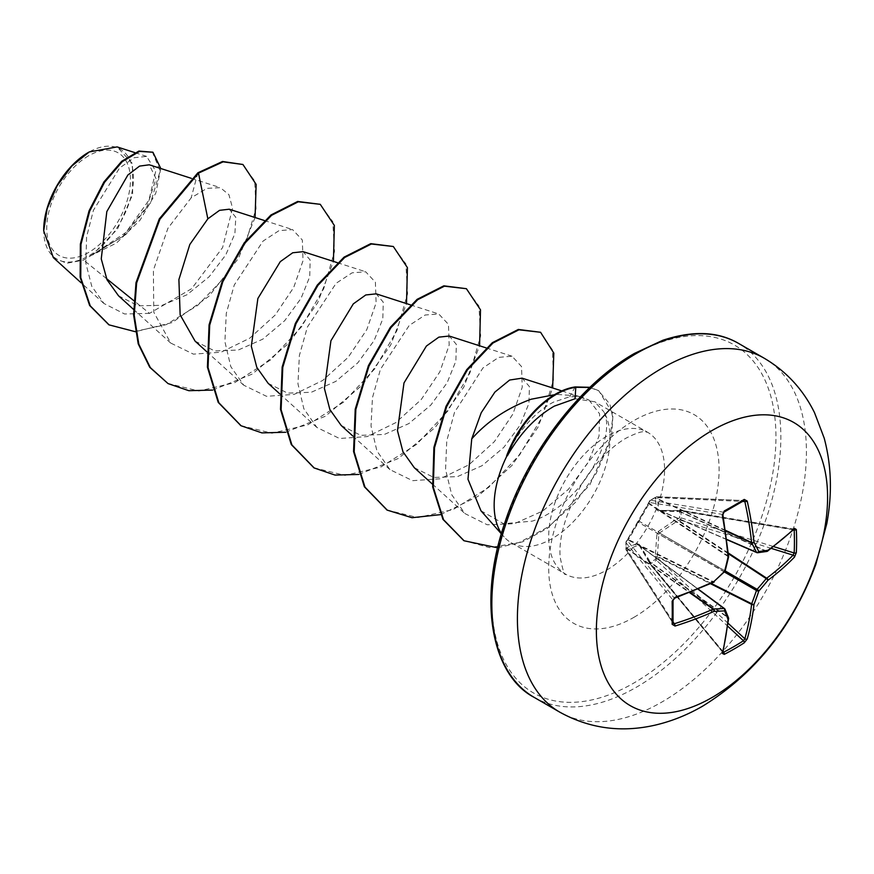 <?xml version="1.0" encoding="UTF-8"?>
<svg xmlns="http://www.w3.org/2000/svg" width="874" height="874" viewBox="0 0 874 874"><rect width="100%" height="100%" fill="white"/><g stroke="black" fill="none" stroke-linecap="round" stroke-linejoin="round"><path stroke-width="0.66" stroke-dasharray="4.37 3.28" d="M743.905 500.638A1.737 1.06 58.8 0 1 743.468 500.736A322.888 100.892 163.4 0 1 733.723 506.505A322.888 100.892 163.4 0 1 723.574 512.219L722.536 514.415A325.095 170.627 64.2 0 1 728.206 555.984A1.737 1.103 -56.3 0 1 728.118 556.585A325.237 228.038 87.7 0 1 724.677 570.613A1.737 1.136 -60 0 1 724.011 571.76A325.237 228.038 152.3 0 1 713.577 581.756A1.737 1.103 -63.7 0 1 713.108 582.139A325.095 170.616 175.8 0 1 674.269 598.002L672.893 600.012A322.888 100.892 76.6 0 1 672.893 622.976L626.188 550.15A1.737 1.224 -32.6 0 1 626.046 549.604L626.046 542.787L672.893 600.012A1.737 0.94 -1.1 0 1 673.024 600.362M626.767 541.115A1.737 1.311 40.3 0 1 628.231 540.121L649.743 502.484A1.737 1.387 -80.7 0 1 650.595 500.267L656.494 496.858A1.737 1.224 -87.4 0 1 658.078 497.667L657.39 499.032L658.821 510.034L659.477 510.416L680.278 510.482A1.737 0.623 -80.5 0 1 680.671 510.252A1.737 0.623 -80.5 0 1 681.054 511.028L681.054 517.845L680.278 520.117L677.995 520.631L659.477 532.976L658.821 534.123L657.39 556.334L658.078 558.562A1.737 0.634 163.7 0 0 655.861 559.12A1.737 0.972 -116.7 0 0 656.494 560.365L650.595 563.774A1.737 1.027 -123.4 0 1 649.874 562.583L655.861 559.12L655.26 556.29L656.92 533.839L658.286 531.479L676.902 518.817L679.644 517.921L679.644 510.995L676.902 511.596L658.286 510.886L656.92 510.099L655.26 499.109L655.861 497.262L649.874 500.726L626.079 541.924L626.079 548.839L627.379 547.408L637.725 543.344L639.091 544.131L649.011 559.895L649.874 562.583A1.737 0.568 -13.5 0 0 649.382 563.14A1.737 0.568 -13.5 0 0 649.743 563.38L639.287 545.398L638.621 545.026L628.373 549.287L627.543 550.565A1.737 1.224 -32.6 0 1 626.188 550.15A1.737 1.737 0 0 1 625.915 549.254A1.737 0.929 -1.3 0 0 626.046 549.604L672.893 622.976A1.737 1.06 1.2 0 1 673.024 623.402M723.126 651.698L650.595 563.774A1.737 0.623 -39.5 0 1 650.562 563.785A1.737 0.623 -39.5 0 1 649.732 563.839A1.737 0.623 -39.5 0 1 649.743 563.38L722.536 651.622A1.737 1.245 13.8 0 1 722.885 652.681M627.379 540.187A1.737 0.852 28.3 0 1 627.423 539.859L626.33 541.279A1.737 1.737 0 0 0 625.915 542.361A1.737 1.071 1.4 0 1 626.079 541.924A1.737 1.311 40.3 0 1 627.543 540.93L628.231 540.121L713.108 582.139A1.737 0.863 65 0 0 713.741 582.237M673.056 621.851L627.543 550.565A1.737 1.256 -142.3 0 1 626.079 548.839A1.737 0.929 -1.3 0 0 625.915 549.254L625.915 542.361A1.737 1.071 1.4 0 0 626.046 542.787A1.737 1.387 -39.3 0 1 627.543 540.93L674.269 598.002A1.737 0.688 70.4 0 0 674.75 598.166M88.58 155.791A59.203 34.184 120 0 0 46.715 228.311A59.203 34.184 120 0 0 88.58 252.477A59.203 34.184 120 0 0 130.445 179.968A59.203 34.184 120 0 0 88.58 155.791M43.7 230.812L43.7 230.048A63.474 36.642 120 0 0 88.58 255.962A63.474 36.642 120 0 0 133.46 178.22A63.474 36.642 120 0 0 88.58 152.316L89.203 151.956M53.325 257.622L66.752 263.271L83.576 260.07L122.841 236.45L147.083 206.406L156.042 178.7L149.268 164.804M506.559 456.031C517.506 432.597 531.884 415.325 549.702 404.203L553.286 402.204L569.772 396.72L581.199 396.905L589.032 400.052L575.409 395.736L556.268 394.382M480.973 510.787L503.653 523.734L532.332 521.112C578.774 506.221 617.667 439.393 603.836 411.774A81.927 47.305 -60 0 1 552.095 538.635A81.927 47.305 -60 0 1 511.126 542.699A81.927 47.305 -60 0 1 504.112 536.931A81.927 47.305 -60 0 1 501.458 533.479M589.032 400.052L599.63 413.894L599.029 436.093L587.962 462.761L568.384 489.364L542.743 511.028L514.382 523.701L487.233 524.771L464.957 513.584L451.716 494.717L445.565 469.524L446.745 440.933L454.524 412.309L482.951 367.965L498.704 357.368L512.033 356.221L521.538 366.577L522.237 387.248L512.918 414.025L494.345 441.676L468.879 464.826L440.234 478.799L412.572 480.667L389.924 469.622L376.934 450.973L371.035 426.042L372.444 397.725L380.43 369.331L409.218 325.445L425.179 315.001L438.737 313.963L448.471 324.396L449.17 345.055L439.819 371.887L421.224 399.538L395.791 422.645L367.167 436.607L339.516 438.486L316.858 427.43L303.846 408.77L297.958 383.806L299.378 355.478L307.375 327.105L336.129 283.263L352.091 272.83L365.66 271.77L375.394 282.204L376.104 302.885L366.752 329.706L348.169 357.324L322.779 380.409L294.134 394.414L266.483 396.293L243.791 385.237L230.78 366.599L224.891 341.658L226.3 313.318L234.287 284.946L263.041 241.093L279.024 230.638L292.582 229.6L302.317 240.011L303.027 260.703L293.697 287.48L275.135 315.099L249.702 338.227L221.035 352.222L193.383 354.123L170.714 343.056L153.758 312.149L153.398 270.153L167.917 228.289L191.177 197.83L206.93 188.358L220.357 187.681L228.933 194.705L232.56 208.165L222.586 247.593L191.657 288.682L149.541 313.373L133.831 300.678M106.453 278.555L83.576 260.07M118.503 295.773L138.201 305.834L162.214 305.288L186.938 294.789L209.181 276.697L225.787 254.902L234.909 233.587L235.794 217.287L229.25 209.236M195.088 341.133L214.6 350.922L238.274 350.026L262.79 339.156L284.695 320.682L301.017 298.395L309.746 276.719L310.139 259.993L303.092 251.668M268.154 383.325L287.622 393.125L311.275 392.273L335.813 381.381L357.783 362.863L374.116 340.543L382.823 318.868L383.249 302.153L376.181 293.839M341.231 425.518L360.7 435.318L384.352 434.454L408.868 423.573L430.795 405.088L447.127 382.779L455.9 361.038L456.315 344.323L449.247 336.042M414.298 467.699L433.799 477.455L457.452 476.614L482 465.722L503.916 447.248L520.227 424.972L528.956 403.296L529.404 386.559L522.117 378.158M149.541 313.373L124.578 313.984L103.984 303.518L91.781 286.333L85.849 263.293L86.581 236.93L93.442 210.241L119.509 168.07L134.235 157.702L146.635 156.413L155.758 171.085L148.973 200.113L125.998 232.397L92.502 254.771L117.575 228.901L132.64 194.498L132.455 163.58L117.094 146.908M255.066 217.517L238.394 258.453L208.908 296.275L172.244 322.561L135.328 331.716M160.772 168.507L155.823 193.088L140.037 220.204L116.406 243.103L89.235 256.453M242.338 164.148L254.705 180.929L256.038 208.668L245.856 242.415L225.481 276.49L197.677 305.408L166.213 324.647L135.273 331.366L108.791 324.702M152.327 151.89L160.182 170.965L150.601 202.702L125.932 234.472L89.443 256.421M197.885 172.79L191.177 197.83M92.502 254.771L93.321 254.684M575.081 398.741L594.681 401.767L603.836 411.774M212.622 390.077L252.236 374.072L289.152 342.958L317.623 302.83L333.431 261.413M285.689 432.259L325.314 416.253L362.229 385.139L390.7 345.012L406.508 303.595M358.766 474.451L398.38 458.446L435.296 427.331L463.766 387.204L479.575 345.787M440.452 514.644L477.892 496.41L512 465.416L538.067 427.069L552.652 387.969M497.645 547.812L522.718 541.771L547.681 528.158L589.699 485.114L611.68 436.377L612.991 413.926L598.843 390.831L589.764 387.488M167.742 383.413L198.879 391.028L234.724 382.648L270.525 359.957L301.541 326.8L323.762 288.595L334.502 251.559L332.808 221.701L319.655 203.97M240.82 425.605L271.956 433.22L307.79 424.84L343.602 402.149L374.618 368.981L396.829 330.787L407.568 293.751L405.886 263.893L392.732 246.162M313.886 467.787L345.022 475.401L380.867 467.033L416.669 444.342L447.685 411.173L469.906 372.969L480.645 335.933L478.952 306.086L465.798 288.354M386.964 509.979L417.761 517.594L453.213 509.531L488.719 487.375L519.669 454.819L542.131 417.084L553.417 380.19L552.543 350.004L539.979 331.934M463.799 540.602L489.691 547.627L519.101 542.557L548.719 526.64L575.267 502.517L595.948 473.817L608.817 444.637L612.794 417.87L609.866 404.083L598.242 390.481L589.961 387.302M794.237 529.141L680.671 510.252A1.737 1.737 0 0 0 679.896 510.296A1.737 0.568 -106.5 0 1 680.278 510.482L793.089 529.404A1.737 1.245 -133.8 0 0 794.193 529.185M793.089 529.404A325.095 170.616 175.8 0 1 766.695 551.199A1.737 1.071 -65.4 0 1 766.225 551.363A1.737 1.398 -99 0 0 766.859 551.439M767.317 551.265A1.737 1.125 -125.6 0 1 766.695 551.199L678.803 510.919A1.737 0.568 -106.5 0 0 678.421 510.733L677.721 510.831A1.737 0.929 -87.4 0 1 677.995 510.929L766.225 551.363A325.237 84.865 -167.6 0 1 757.124 552.641L659.477 510.416A1.737 1.114 -90.7 0 0 659.094 510.318L659.094 510.318A1.737 1.114 -90.7 0 0 658.286 510.886M723.945 512.164A1.737 0.94 61.1 0 1 723.574 512.219L650.595 500.267A1.737 1.071 -121.4 0 0 650.158 500.365L656.134 496.913A1.737 1.737 0 0 1 657.04 496.705L744.025 500.584L656.494 496.858A1.737 0.929 -118.7 0 0 656.134 496.913A1.737 0.929 -118.7 0 0 655.861 497.262A1.737 1.256 22.3 0 1 658.078 497.667L742.583 501.447M639.091 544.131A1.737 1.114 -29.3 0 0 639.003 545.125A1.737 1.114 -29.3 0 0 639.287 545.398L724.677 608.85A325.237 84.876 47.6 0 1 728.118 617.372A1.737 1.071 -54.6 0 1 728.206 617.863A325.095 170.627 64.2 0 1 722.536 651.622M728.108 623.293L658.078 558.562L656.494 560.365L727.758 626.232M649.011 502.714A1.737 0.852 31.7 0 0 648.737 502.921A1.737 0.852 31.7 0 0 648.989 503.883L728.501 556.836M728.61 556.487A1.737 0.863 -5 0 0 728.206 555.984L649.382 503.49A1.737 1.311 -160.3 0 1 649.076 502.255L649.076 502.255A1.737 1.311 -160.3 0 1 649.513 501.72M639.091 520.391A1.737 0.721 24.3 0 0 638.938 520.554L638.938 520.554A1.737 0.721 24.3 0 0 639.287 521.319L725.114 571.104M722.907 514.742A1.737 0.688 -10.4 0 0 722.536 514.415L649.743 502.484A1.737 1.311 -160.3 0 1 649.874 500.726A1.737 1.071 -121.4 0 1 650.158 500.365A1.737 1.737 0 0 0 649.437 501.261L637.791 522.543A1.737 0.721 35.7 0 1 638.621 522.466L724.666 571.902M637.725 522.761A1.737 0.721 35.7 0 1 637.791 522.543L627.423 539.859A1.737 0.852 28.3 0 1 628.373 539.586L713.992 581.964M725.507 530.332L657.652 498.715A1.737 1.256 22.3 0 0 655.434 498.3M725.584 530.802L657.39 499.032A1.737 1.54 -3 0 0 655.26 499.109M726.775 539.422L658.821 510.034A1.737 1.453 -14.8 0 0 656.92 510.099M626.767 547.954A1.737 1.256 -142.3 0 0 628.231 549.68L689.542 592.627M726.797 539.629L659.007 510.318L677.721 510.831A1.737 0.929 -87.4 0 0 676.902 511.596M627.379 547.408A1.737 1.54 -117 0 0 628.373 549.287L689.99 592.452M793.461 529.884L681.054 511.028A1.737 1.027 3.4 0 0 679.644 510.995A1.737 0.568 -106.5 0 1 679.896 510.296L678.421 510.733A1.737 0.568 -106.5 0 0 678.18 511.432M637.725 543.344A1.737 1.453 -105.2 0 0 638.621 545.026L698.042 589.174M649.011 559.895A1.737 0.929 -32.6 0 0 648.759 560.988L638.96 545.048L698.239 589.098M649.513 561.086A1.737 0.568 -13.5 0 0 649.021 561.643L648.759 560.988A1.737 0.929 -32.6 0 0 648.989 561.184L728.118 617.372A1.737 1.398 -21 0 1 728.501 617.885M722.656 652.244L649.732 563.839A1.737 1.737 0 0 1 649.382 563.14L649.021 561.643A1.737 0.568 -13.5 0 0 649.382 561.884L728.206 617.863A1.737 1.125 5.6 0 1 728.577 618.366M771.349 548.402L680.278 520.117A1.737 0.634 76.3 0 1 679.644 517.921A1.737 0.972 -3.3 0 1 681.054 517.845L773.719 546.621M728.293 552.98L678.803 520.478A1.737 0.634 76.3 0 1 678.18 518.271M728.359 553.712L677.995 520.631L676.902 518.817M725.169 570.908L659.477 532.976L658.286 531.479M724.513 572.044L658.821 534.123L656.92 533.839M655.434 557.667A1.737 0.634 163.7 0 1 657.652 557.109L710.551 583.712M711.217 583.406L657.39 556.334L655.26 556.29M764.105 358.165A204.363 117.99 -60 0 1 795.427 521.92A204.363 117.99 -60 0 1 661.924 702.008A204.363 117.99 -60 0 1 559.742 712.135M575.158 386.942L569.772 396.72M534.167 697.376A204.363 117.99 120 0 0 636.348 687.248A204.363 117.99 120 0 0 769.852 507.16A204.363 117.99 120 0 0 738.53 343.395M633.89 354.942A200.889 115.991 120 0 0 491.844 600.984A200.889 115.991 120 0 0 633.89 682.998A200.889 115.991 120 0 0 775.948 436.956A200.889 115.991 120 0 0 633.89 354.942M606.622 570.121A81.927 47.305 120 0 0 660.154 497.929A81.927 47.305 120 0 0 647.59 432.269A81.927 47.305 120 0 0 606.622 436.334A81.927 47.305 120 0 0 553.1 508.526A81.927 47.305 120 0 0 565.664 574.185A81.927 47.305 120 0 0 606.622 570.121M633.89 617.35A120.492 69.57 120 0 0 719.094 469.775A120.492 69.57 120 0 0 633.89 420.591A120.492 69.57 120 0 0 548.697 568.155A120.492 69.57 120 0 0 633.89 617.35M511.126 542.699L565.664 574.185C564.67 576.13 562.834 570.449 560.147 557.12C558.628 537.838 565.358 514.371 580.358 486.72C590.551 468.595 608.217 448.515 625.904 438.235C635.791 433.231 642.15 431.09 644.979 431.8L647.59 432.269L594.702 401.734M501.359 533.828L504.112 536.931M575.409 395.725L581.199 396.905M191.253 178.307L220.357 187.67M133.525 309.385L170.714 343.056M264.33 220.499L292.582 229.589M206.603 351.567L243.78 385.248M337.397 262.681L365.66 271.77M279.669 393.759L316.858 427.441M410.474 304.873L438.726 313.963M352.746 435.94L389.924 469.622M486.13 347.896L512.033 356.221M432.368 484.065L464.957 513.584M561.785 390.907L582.619 397.615M103.984 303.529L81.118 282.805M146.635 156.402L134.782 152.6M598.242 390.481L598.843 390.831"/><path stroke-width="1.31" d="M723.126 651.698L723.574 652.244A1.737 0.972 62.8 0 1 724.24 654.375L722.317 653.359A326.832 171.533 -115.8 0 0 728.031 619.415A326.963 85.324 -132.4 0 0 724.568 610.85A326.963 118.23 -159.2 0 1 714.08 611.363A326.832 204.418 -175.5 0 1 675.034 626.046L672.139 624.298A324.615 101.428 -103.4 0 0 672.139 601.203L675.034 597.324A326.832 171.533 -4.2 0 0 714.08 581.374A326.963 229.25 -27.7 0 0 724.568 571.323A326.963 229.25 -92.3 0 0 728.031 557.208A326.832 171.533 -115.8 0 0 722.317 515.42L724.24 510.973A324.615 101.428 -16.6 0 0 734.433 505.227A324.615 101.428 -16.6 0 0 744.233 499.425A1.737 1.06 58.8 0 1 743.905 500.638L744.025 500.594M723.574 652.244A322.888 243.573 24.3 0 0 743.468 640.762L744.834 638.752A325.095 203.336 -124.5 0 0 751.596 604.36A1.737 0.896 -63.3 0 1 751.695 603.759A325.237 260.769 -99.6 0 0 756.469 590.496A1.737 0.863 -60 0 1 757.124 589.349A325.237 260.769 -20.4 0 0 766.225 578.588A1.737 0.896 -56.7 0 1 766.695 578.206A325.095 203.336 4.5 0 0 793.089 555.154L794.16 552.969A1.737 1.027 2.9 0 0 796.334 552.597L794.488 557.088A326.832 204.418 -175.5 0 1 767.951 580.26A326.963 262.156 159.6 0 1 758.796 591.086A326.963 262.156 80.4 0 1 754 604.415A326.832 204.429 55.5 0 1 747.204 638.992L744.233 642.827A324.615 244.873 -155.7 0 1 734.433 648.814A324.615 244.873 -155.7 0 1 724.24 654.375M711.982 697.539A163.493 94.392 -60 0 1 596.374 630.799A163.493 94.392 -60 0 1 711.982 430.554A163.493 94.392 -60 0 1 827.58 497.306A163.493 94.392 -60 0 1 711.982 697.539M744.233 499.425L747.204 501.053A326.832 204.429 55.5 0 1 754 542.219A326.963 118.23 39.2 0 1 758.796 551.56A326.963 85.324 12.4 0 0 767.951 550.27A326.832 171.533 -4.2 0 0 794.488 528.355L796.334 529.502A324.615 244.873 35.7 0 1 796.618 541.115A324.615 244.873 35.7 0 1 796.334 552.597M88.58 152.316A63.474 36.642 120 0 0 43.7 230.048M134.782 152.6L117.094 146.908L89.203 151.956L71.799 166.06L57.029 185.922L47.163 208.678L43.7 230.812L53.325 257.622L81.118 282.805M501.458 533.479A81.927 47.305 -60 0 1 507.084 455.605L506.559 456.031A78.594 45.372 -60 0 1 555.449 394.152A78.594 45.372 -60 0 1 575.158 386.942L589.961 387.302M556.268 394.382L531.141 399.232C507.346 407.929 487.539 421.137 471.742 438.879L467.972 479.236L480.973 510.787L501.359 533.828M507.084 455.605L507.39 455.78C520.052 433.406 535.686 416.854 554.313 406.126L575.081 398.741L575.769 387.291L575.158 386.942M133.831 300.678L106.453 278.555M191.253 178.307L149.268 164.804L139.567 166.104L127.877 175.008L106.825 211.574L101.253 258.868L107.021 279.789L118.503 295.773L133.525 309.385M264.33 220.499L229.25 209.214L219.549 210.339L207.848 218.839L189.811 244.491L178.897 279.582L180.153 314.858L195.088 341.133L206.603 351.567M337.397 262.681L303.103 251.657L292.703 252.772L280.281 261.654L257.874 298.493L251.319 346.246L256.803 367.375L268.154 383.325L279.669 393.759M410.474 304.873L376.181 293.839L365.769 294.964L353.315 303.868L330.929 340.74L324.396 388.384L329.859 409.535L341.231 425.518L352.746 435.94M486.13 347.896L449.247 336.031L438.857 337.146L426.414 346.038L403.985 382.954L397.473 430.663L402.958 451.76L414.298 467.699L432.368 484.065M561.785 390.907L522.117 378.158L509.64 380.037L494.903 392.087L481.235 412.725L471.742 438.879M207.848 218.839L198.496 173.139L223.132 161.832L242.939 164.498L256.148 184.392L255.066 217.517M135.328 331.716L109.086 324.877L90.24 305.834L80.758 277.615L80.954 244.458L89.683 211.147L104.541 182.305L122.316 161.624L139.523 151.41L152.939 152.24L160.772 168.507M197.885 172.79L159.287 218.893L136.016 282.63L133.602 314.858L138.212 343.843L149.716 367.255L168.048 383.588L150.328 367.604L138.813 344.192L134.214 315.219L136.628 282.979L159.898 219.254L198.496 173.139L197.885 172.79L222.531 161.482L242.939 164.498M108.791 324.702L89.629 305.485L80.146 277.266L80.353 244.108L89.072 210.798L103.93 181.956L121.705 161.275L138.911 151.06L152.939 152.24M168.048 383.588L188.86 390.7L212.622 390.077M333.431 261.413L334.36 225.459L320.266 204.33L298.296 201.807L271.563 215.332L244.829 243.234L222.859 281.657L209.694 325.172L208.034 367.55L218.828 402.739L241.126 425.78L261.938 432.892L285.689 432.259M406.508 303.595L407.426 267.652L393.333 246.512L371.374 243.999L344.629 257.513L317.896 285.416L295.936 323.85L282.772 367.364L281.111 409.731L291.894 444.921L314.192 467.961L335.004 475.074L358.766 474.451M479.575 345.787L480.503 309.833L466.41 288.704L444.44 286.18L417.706 299.706L390.973 327.608L369.003 366.031L355.838 409.545L354.178 451.924L364.971 487.113L387.269 510.154L412.004 517.714L440.452 514.644M552.652 387.969L553.81 353.074L540.58 332.284L518.927 329.804L492.947 343.045L467.328 370.019L446.625 406.705L434.52 447.75L433.286 487.255L443.533 519.691L464.105 540.777L497.645 547.812M589.764 387.488L575.769 387.291A78.594 45.372 -60 0 0 507.39 455.78M320.266 204.33L297.684 201.457L270.951 214.982L244.217 242.874L222.247 281.308L209.083 324.822L207.422 367.2L218.216 402.379L240.82 425.605M393.333 246.512L370.762 243.649L344.028 257.164L317.295 285.066L295.325 323.5L282.16 367.014L280.499 409.382L291.293 444.571L313.886 467.787M466.41 288.704L443.828 285.831L417.095 299.356L390.361 327.247L368.391 365.682L355.226 409.196L353.566 451.574L364.36 486.763L386.964 509.979M540.58 332.284L518.326 329.454L492.335 342.695L466.716 369.669L446.013 406.355L433.908 447.401L432.685 486.905L442.932 519.342L463.799 540.602M757.124 552.641A1.737 0.994 -66.6 0 1 756.797 552.597A1.737 0.994 -66.6 0 1 756.469 552.259A1.737 1.267 -26.2 0 0 758.796 551.56A1.737 1.355 -97.1 0 1 757.124 552.641M726.775 539.422L756.469 552.259A325.237 117.608 -140.8 0 0 751.695 542.972A1.737 0.929 -65 0 1 751.596 542.481A1.737 0.885 -6 0 0 754 542.219A1.737 1.224 -28.2 0 1 751.695 542.972L725.584 530.802M725.507 530.332L751.596 542.481A325.095 203.336 -124.5 0 0 744.834 501.545L743.468 500.736M672.893 622.976L674.269 623.763A325.095 203.336 4.5 0 0 713.108 609.145A1.737 0.929 -55 0 1 713.577 608.981A325.237 117.597 20.8 0 0 724.011 608.468A1.737 0.994 -53.4 0 1 724.47 608.588A1.737 0.994 -53.4 0 1 724.677 608.85A1.737 1.355 -22.9 0 1 725.038 609.309A1.737 1.737 0 0 0 724.47 608.588L698.239 589.098M722.317 653.359A1.737 1.245 13.8 0 0 722.885 652.681L728.61 618.672A1.737 1.125 5.6 0 0 728.577 618.366M728.501 617.885A1.737 1.398 -21 0 1 728.031 619.415A1.737 1.125 5.6 0 0 728.61 618.672A1.737 1.737 0 0 0 728.501 617.885L725.038 609.309A1.737 1.355 -22.9 0 1 724.568 610.85A1.737 1.267 -93.8 0 0 724.011 608.468L698.042 589.174M727.758 626.232L743.468 640.762A1.737 1.027 57.1 0 1 744.233 642.827M728.108 623.293L744.834 638.752A1.737 1.202 15.9 0 0 747.204 638.992M710.551 583.712L751.596 604.36A1.737 1.103 6.6 0 0 754 604.415A1.737 0.612 21 0 1 751.695 603.759L711.217 583.406M689.542 592.627L713.108 609.145A1.737 0.885 -114 0 1 714.08 611.363A1.737 1.224 -91.8 0 0 713.577 608.981L689.99 592.452M724.513 572.044L756.469 590.496A1.737 0.579 18.6 0 0 758.796 591.086A1.737 0.579 41.4 0 0 757.124 589.349L725.169 570.908M675.034 626.046A1.737 0.732 -107.4 0 0 674.269 623.763L673.056 621.851M728.359 553.712L766.225 578.588A1.737 0.612 39 0 1 767.951 580.26A1.737 1.103 53.4 0 0 766.695 578.206L728.293 552.98M672.139 624.298A1.737 1.06 1.2 0 0 673.024 623.402L673.024 600.362L674.75 598.166L713.741 582.237A1.737 1.737 0 0 0 714.189 581.942L713.992 581.964M672.139 601.203A1.737 0.94 -1.1 0 0 673.024 600.362M771.349 548.402L793.089 555.154A1.737 1.202 44.1 0 1 794.488 557.088M675.034 597.324A1.737 0.688 70.4 0 1 674.75 598.166M724.666 571.902A1.737 1.737 0 0 0 725.114 571.104L714.08 581.374A1.737 0.863 65 0 1 713.741 582.237M773.719 546.621L794.16 552.969A322.888 243.573 -144.3 0 0 794.433 541.552A322.888 243.573 -144.3 0 0 794.16 530.005A1.737 0.972 -2.8 0 0 796.334 529.502M793.701 529.207L794.193 529.185A1.737 1.245 -133.8 0 0 794.488 528.355M767.317 551.265A1.737 1.125 -125.6 0 0 767.601 551.133A1.737 1.125 -125.6 0 0 767.951 550.27A1.737 1.398 -99 0 1 766.859 551.439A1.737 1.737 0 0 0 767.601 551.133L794.193 529.185M725.114 571.104L728.566 557.022A1.737 1.737 0 0 0 728.61 556.487A1.737 0.863 -5 0 1 728.031 557.208L728.501 556.836M722.317 515.42A1.737 0.688 -10.4 0 0 722.907 514.742L722.951 513.726M724.24 510.973A1.737 0.94 61.1 0 1 723.945 512.164L722.907 514.742L728.61 556.487M742.583 501.447L744.834 501.545A1.737 0.732 -12.6 0 0 747.204 501.053M559.742 712.135A204.363 117.99 -60 0 1 528.409 548.369A204.363 117.99 -60 0 1 661.924 368.282A204.363 117.99 -60 0 1 764.105 358.165L738.53 343.395A204.363 117.99 120 0 0 636.348 353.522A204.363 117.99 120 0 0 502.834 533.61A204.363 117.99 120 0 0 534.167 697.376L559.742 712.135C589.207 728.413 620.769 732.805 654.408 725.3C671.188 721.465 687.314 715.052 702.794 706.061C755.092 673.745 792.762 626.527 815.824 564.429L826.815 523.57C832.332 493.788 831.458 465.296 824.193 438.114L814.546 412.757C803.042 389.411 786.229 371.221 764.105 358.165M794.16 530.005L793.461 529.884M723.945 512.164L743.905 500.638M534.167 697.376C492.892 676.061 476.767 602.918 505.238 521.494C528.213 451.792 581.013 383.5 634.611 353.347L662.809 340.27C692.885 330.383 718.122 331.421 738.53 343.395M109.086 324.877L108.485 324.527M240.514 425.43L241.126 425.78M313.58 467.612L314.192 467.961M386.658 509.804L387.269 510.154M463.504 540.427L464.105 540.777M726.797 539.629L756.797 552.597A1.737 1.737 0 0 0 757.703 552.729L766.859 551.439"/></g></svg>
